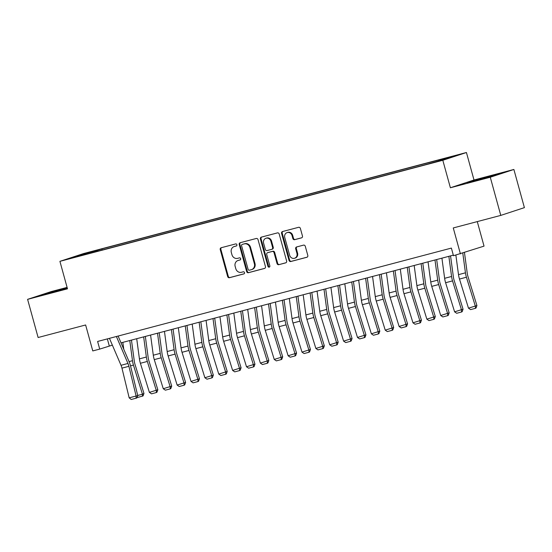 <?xml version="1.0" encoding="UTF-8"?>
<svg xmlns="http://www.w3.org/2000/svg" width="552" height="552" viewBox="0 0 552 552"><rect width="100%" height="100%" fill="white"/><g stroke="black" fill="none" stroke-linecap="round" stroke-linejoin="round"><path stroke-width="0.83" d="M236.898 244.715A1.09 0.987 -108.2 0 0 235.656 243.922L221.186 247.738A1.552 1.408 -108.2 0 0 220.234 249.594L227.665 276.566A1.552 1.408 -108.2 0 0 229.439 277.711L243.908 273.889A1.09 0.987 -108.2 0 0 243.328 271.791L241.459 272.288A4.975 4.506 -108.2 0 1 235.78 268.638L235.159 266.395A4.975 4.506 -108.2 0 1 237.96 260.516A4.975 4.506 -108.2 0 1 238.195 260.447L240.072 259.951A1.09 0.987 -108.2 0 0 239.492 257.853L237.622 258.35A4.975 4.506 -108.2 0 1 231.943 254.707L231.322 252.457A4.975 4.506 -108.2 0 1 234.124 246.578A4.975 4.506 -108.2 0 1 234.358 246.509L236.228 246.019A1.09 0.987 -108.2 0 0 236.898 244.715M453.737 155.968L446.809 157.982L453.737 155.968M301.509 237.871A1.552 1.408 -108.2 0 0 302.462 236.014L300.378 228.445A1.552 1.408 -108.2 0 0 298.597 227.307L282.534 231.543A1.552 1.408 -108.2 0 0 281.582 233.406L289.013 260.378A1.552 1.408 -108.2 0 0 290.787 261.517L306.857 257.273A1.552 1.408 -108.2 0 0 307.802 255.417L305.284 246.275A1.552 1.408 -108.2 0 0 303.51 245.136L296.638 246.951A1.552 1.408 -108.2 0 0 295.686 248.807L296.935 253.34A4.161 3.767 -108.2 0 1 294.589 258.253A4.161 3.767 -108.2 0 1 289.648 255.265L284.756 237.512A4.161 3.767 -108.2 0 1 287.102 232.599A4.161 3.767 -108.2 0 1 292.042 235.587L292.857 238.547A1.552 1.408 -108.2 0 0 294.63 239.685L301.654 237.822M67.089 287.392L51.219 291.58L27.6 299.35L38.116 337.513L85.629 324.976L92.777 350.927L99.712 349.099L97.614 341.46L451.377 248.089L453.482 255.728L484.035 246.123L477.28 221.607M490.273 177.233L513.884 169.464L474.002 179.993L450.384 187.763L490.273 177.233L500.781 215.397L453.268 227.941L460.416 253.892M450.384 187.763L442.814 160.28L59.92 261.344L83.531 253.575L466.433 152.511L442.814 160.28M27.6 299.35L67.489 288.82L59.92 261.344M258.025 239.623A1.552 1.408 -108.2 0 0 256.252 238.485L240.182 242.721A1.552 1.408 -108.2 0 0 239.23 244.584L246.661 271.556A1.552 1.408 -108.2 0 0 248.434 272.695L264.505 268.451A1.552 1.408 -108.2 0 0 265.457 266.595L258.025 239.623M261.358 237.132L277.421 232.896A1.552 1.408 -108.2 0 1 279.202 234.034L286.626 261.006A1.552 1.408 -108.2 0 1 285.681 262.862L278.801 264.677A1.552 1.408 -108.2 0 1 277.028 263.539L274.013 252.602A1.552 1.408 -108.2 0 0 272.239 251.464L267.679 252.664A1.552 1.408 -108.2 0 0 266.733 254.527L269.866 265.912A1.09 0.987 -108.2 0 1 267.962 266.416L260.406 238.995A1.552 1.408 -108.2 0 1 261.358 237.132M513.884 169.464L524.4 207.635L500.781 215.397M87.485 252.892L97.255 250.132L87.485 252.892M438.585 160.942L438.667 160.294L443.132 158.824L101.851 248.897L97.387 250.367L97.262 251.319M438.667 160.294L453.923 156.264L444.222 159.459L424.495 164.951L83.214 255.031L87.685 253.561L72.422 257.591L82.124 254.396L97.387 250.367M474.002 179.993L466.433 152.511M99.712 349.099L112.366 345.138M121.019 342.847L453.323 255.148M107.343 338.893L109.289 345.945M102.161 250.028L101.851 248.897M82.565 254.914L82.124 254.396M67.185 287.73L40.496 295.41L67.344 288.317M500.988 173.404L474.209 180.476L467.102 182.815L476.935 180.449L500.988 173.404M236.477 245.909L235 246.302A4.975 4.506 -108.2 0 0 234.766 246.371L234.124 246.578M237.96 260.516L238.602 260.309A4.975 4.506 -108.2 0 1 238.837 260.24L240.313 259.847M221.524 247.648A1.552 1.408 -108.2 0 0 220.876 249.387L228.3 276.359A1.552 1.408 -108.2 0 0 230.08 277.497L244.156 273.785M240.52 242.632A1.552 1.408 -108.2 0 0 239.872 244.37L247.303 271.342A1.552 1.408 -108.2 0 0 249.076 272.488L264.801 268.334M242.259 244.426A1.09 0.987 -108.2 0 0 241.59 245.73L248.117 269.404A1.09 0.987 -108.2 0 0 249.359 270.204L251.332 269.68A4.975 4.506 -108.2 0 0 251.567 269.611A4.975 4.506 -108.2 0 0 254.368 263.732L249.911 247.551A4.975 4.506 -108.2 0 0 244.232 243.908L242.894 244.219A1.09 0.987 -108.2 0 0 242.797 244.253M251.567 269.611L252.202 269.404A4.975 4.506 -108.2 0 0 255.003 263.525L254.368 263.732M242.894 244.219L244.867 243.694A4.975 4.506 -108.2 0 1 250.546 247.337L255.003 263.525M285.977 262.745L278.801 264.677M268.175 252.505A1.552 1.408 -108.2 0 1 268.32 252.457L272.881 251.25A1.552 1.408 -108.2 0 1 274.654 252.388L277.67 263.332A1.552 1.408 -108.2 0 0 279.443 264.47M261.696 237.043A1.552 1.408 -108.2 0 0 261.048 238.781L268.596 266.209A1.09 0.987 -108.2 0 0 269.555 267.03M270.887 241.252A4.161 3.767 -108.2 0 0 265.947 238.264A4.161 3.767 -108.2 0 0 263.601 243.17L265.326 249.428A1.552 1.408 -108.2 0 0 267.099 250.567L271.66 249.366A1.552 1.408 -108.2 0 0 272.612 247.503L270.887 241.252L271.529 241.038A4.161 3.767 -108.2 0 0 266.588 238.05L265.947 238.264M271.805 249.318L272.302 249.152A1.552 1.408 -108.2 0 0 273.254 247.296L272.612 247.503M271.529 241.038L273.254 247.296M287.102 232.599L287.737 232.385A4.161 3.767 -108.2 0 1 292.684 235.373L293.498 238.333A1.552 1.408 -108.2 0 0 295.272 239.471L301.806 237.753M294.589 258.253L295.23 258.046A4.161 3.767 -108.2 0 0 297.576 253.133L296.935 253.34M296.976 246.861A1.552 1.408 -108.2 0 0 296.327 248.6L297.576 253.133M282.872 231.454A1.552 1.408 -108.2 0 0 282.224 233.192L289.648 260.164A1.552 1.408 -108.2 0 0 291.421 261.31L307.153 257.156M123.758 349.223L122.834 342.371M137.71 395.473L142.45 394.218L133.46 365.107A11.882 5.03 -104.8 0 1 132.487 360.697L129.768 340.543M142.471 396.219L142.45 394.218L143.969 393.424L143.078 395.894L137.614 397.495L137.144 397.171M131.459 340.094L134.329 361.367A7.921 3.353 75.2 0 0 134.978 364.306L143.969 393.424M116.389 336.506L127.954 363.464A7.921 3.353 -104.8 0 1 128.899 366.307L136.109 396.005L137.779 395.756L130.569 366.059A11.882 5.03 75.2 0 0 129.154 361.795L118.107 336.058M109.448 338.341L121.019 365.293A7.921 3.353 -104.8 0 1 121.964 368.136L129.175 397.84L136.109 396.005L136.054 398.206L131.197 399.489L136.054 398.206M136.724 398.109L137.779 395.756M129.175 397.84L131.197 399.489M67.337 288.275L47.72 293.671M44.567 294.43L67.275 288.054M494.054 175.688L474.32 181.077M471.166 181.836L497.09 174.687M149.392 392.389L157.844 389.76L156.954 392.237L156.347 392.555L151.489 393.838L149.392 392.389L140.401 363.278A11.882 5.03 -104.8 0 1 139.421 358.862L136.71 338.707M156.347 392.555L156.326 390.561L147.336 361.443A11.882 5.03 -104.8 0 1 146.363 357.034L143.644 336.879M145.335 336.43L148.198 357.703A7.921 3.353 75.2 0 0 148.854 360.642L157.844 389.76M163.261 388.725L171.713 386.096L170.823 388.573L170.216 388.891L165.365 390.174L163.261 388.725L154.27 359.614A11.882 5.03 -104.8 0 1 153.297 355.205L150.579 335.05M170.216 388.891L170.195 386.897L161.212 357.786A11.882 5.03 -104.8 0 1 160.232 353.37L157.52 333.215M159.211 332.773L162.074 354.046A7.921 3.353 75.2 0 0 162.723 356.985L171.713 386.096M177.137 385.068L185.589 382.439L184.699 384.91L184.092 385.234L179.234 386.51L177.137 385.068L168.146 355.95A11.882 5.03 -104.8 0 1 167.166 351.541L164.455 331.386M184.092 385.234L184.071 383.233L175.081 354.122A11.882 5.03 -104.8 0 1 174.108 349.713L171.389 329.558M173.08 329.109L175.95 350.382A7.921 3.353 75.2 0 0 176.599 353.321L185.589 382.439M191.006 381.404L199.458 378.776L198.568 381.253L197.961 381.57L193.11 382.853L191.006 381.404L182.022 352.293A11.882 5.03 -104.8 0 1 181.042 347.877L178.33 327.722M197.961 381.57L197.947 379.576L188.957 350.458A11.882 5.03 -104.8 0 1 187.977 346.049L185.265 325.894M186.955 325.445L189.819 346.718A7.921 3.353 75.2 0 0 190.475 349.657L199.458 378.776M204.882 377.74L213.334 375.112L212.444 377.589L211.837 377.906L206.979 379.189L204.882 377.74L195.891 348.629A11.882 5.03 -104.8 0 1 194.918 344.22L192.2 324.065M211.837 377.906L211.816 375.912L202.832 346.801A11.882 5.03 -104.8 0 1 201.853 342.385L199.134 322.23M200.831 321.788L203.695 343.061A7.921 3.353 75.2 0 0 204.343 346L213.334 375.112M218.758 374.083L227.21 371.455L226.32 373.925L225.713 374.249L220.855 375.526L218.758 374.083L209.767 344.965A11.882 5.03 -104.8 0 1 208.787 340.556L206.075 320.401M225.713 374.249L225.692 372.248L216.701 343.137A11.882 5.03 -104.8 0 1 215.728 338.728L213.01 318.573M214.7 318.124L217.564 339.397A7.921 3.353 75.2 0 0 218.219 342.337L227.21 371.455M232.627 370.42L241.079 367.791L240.189 370.268L239.582 370.585L234.731 371.869L232.627 370.42L223.636 341.308A11.882 5.03 -104.8 0 1 222.663 336.892L219.944 316.738M239.582 370.585L239.568 368.591L230.577 339.473A11.882 5.03 -104.8 0 1 229.597 335.064L226.886 314.909M228.576 314.461L231.44 335.733A7.921 3.353 75.2 0 0 232.088 338.673L241.079 367.791M246.502 366.756L254.955 364.127L254.065 366.604L253.458 366.921L248.6 368.205L246.502 366.756L237.512 337.645A11.882 5.03 -104.8 0 1 236.532 333.235L233.82 313.081M253.458 366.921L253.437 364.927L244.446 335.816A11.882 5.03 -104.8 0 1 243.473 331.4L240.755 311.245M242.445 310.804L245.316 332.076A7.921 3.353 75.2 0 0 245.964 335.016L254.955 364.127M260.371 363.099L268.824 360.47L267.934 362.94L267.334 363.257L262.476 364.541L260.371 363.099L251.388 333.981A11.882 5.03 -104.8 0 1 250.408 329.572L247.696 309.417M267.334 363.257L267.313 361.263L258.322 332.152A11.882 5.03 -104.8 0 1 257.342 327.743L254.631 307.588M256.321 307.14L259.185 328.412A7.921 3.353 75.2 0 0 259.84 331.352L268.824 360.47M274.247 359.435L282.7 356.806L281.81 359.283L281.203 359.6L276.345 360.884L274.247 359.435L265.257 330.324A11.882 5.03 -104.8 0 1 264.284 325.908L261.565 305.753M281.203 359.6L281.182 357.606L272.198 328.488A11.882 5.03 -104.8 0 1 271.218 324.079L268.507 303.924M270.197 303.476L273.061 324.748A7.921 3.353 75.2 0 0 273.709 327.688L282.7 356.806M288.123 355.771L296.576 353.142L295.686 355.619L295.078 355.936L290.221 357.22L288.123 355.771L279.133 326.66A11.882 5.03 -104.8 0 1 278.153 322.251L275.441 302.096M295.078 355.936L295.058 353.942L286.067 324.831A11.882 5.03 -104.8 0 1 285.094 320.415L282.376 300.26M284.066 299.819L286.93 321.091A7.921 3.353 75.2 0 0 287.585 324.031L296.576 353.142M301.992 352.114L310.445 349.485L309.555 351.955L308.947 352.273L304.097 353.556L301.992 352.114L293.002 322.996A11.882 5.03 -104.8 0 1 292.029 318.587L289.31 298.432M308.947 352.273L308.934 350.278L299.943 321.167A11.882 5.03 -104.8 0 1 298.963 316.758L296.251 296.603M297.942 296.155L300.805 317.428A7.921 3.353 75.2 0 0 301.454 320.367L310.445 349.485M315.868 348.45L324.321 345.821L323.431 348.298L322.823 348.616L317.966 349.899L315.868 348.45L306.877 319.339A11.882 5.03 -104.8 0 1 305.905 314.923L303.186 294.768M322.823 348.616L322.803 346.621L313.812 317.503A11.882 5.03 -104.8 0 1 312.839 313.094L310.12 292.94M311.811 292.491L314.681 313.764A7.921 3.353 75.2 0 0 315.33 316.703L324.321 345.821M329.737 344.786L338.19 342.157L337.3 344.634L336.699 344.952L331.842 346.235L329.737 344.786L320.753 315.675A11.882 5.03 -104.8 0 1 319.774 311.266L317.062 291.111M336.699 344.952L336.679 342.958L327.688 313.846A11.882 5.03 -104.8 0 1 326.708 309.43L323.996 289.276M325.687 288.834L328.55 310.107A7.921 3.353 75.2 0 0 329.206 313.046L338.19 342.157M343.613 341.129L352.066 338.5L351.175 340.97L350.568 341.288L345.711 342.571L343.613 341.129L334.622 312.011A11.882 5.03 -104.8 0 1 333.649 307.602L330.931 287.447M350.568 341.288L350.548 339.294L341.564 310.183A11.882 5.03 -104.8 0 1 340.584 305.773L337.872 285.619M339.563 285.17L342.426 306.443A7.921 3.353 75.2 0 0 343.075 309.382L352.066 338.5M357.489 337.465L365.941 334.836L365.051 337.306L364.444 337.631L359.587 338.914L357.489 337.465L348.498 308.354A11.882 5.03 -104.8 0 1 347.518 303.938L344.807 283.783M364.444 337.631L364.423 335.637L355.433 306.519A11.882 5.03 -104.8 0 1 354.46 302.11L351.741 281.955M353.432 281.506L356.295 302.779A7.921 3.353 75.2 0 0 356.951 305.718L365.941 334.836M371.358 333.801L379.81 331.172L378.92 333.649L378.313 333.967L373.462 335.25L371.358 333.801L362.374 304.69A11.882 5.03 -104.8 0 1 361.394 300.281L358.683 280.126M378.313 333.967L378.299 331.973L369.309 302.855A11.882 5.03 -104.8 0 1 368.329 298.446L365.617 278.291M367.308 277.849L370.171 299.122A7.921 3.353 75.2 0 0 370.82 302.061L379.81 331.172M385.234 330.144L393.686 327.515L392.796 329.986L392.189 330.303L387.332 331.586L385.234 330.144L376.243 301.026A11.882 5.03 -104.8 0 1 375.27 296.617L372.552 276.462M392.189 330.303L392.168 328.309L383.178 299.198A11.882 5.03 -104.8 0 1 382.205 294.789L379.486 274.634M381.177 274.185L384.047 295.458A7.921 3.353 75.2 0 0 384.696 298.397L393.686 327.515M399.11 326.48L407.555 323.851L406.665 326.322L406.065 326.646L401.207 327.929L399.11 326.48L390.119 297.362A11.882 5.03 -104.8 0 1 389.139 292.953L386.428 272.798M406.065 326.646L406.044 324.652L397.054 295.534A11.882 5.03 -104.8 0 1 396.074 291.125L393.362 270.97M395.053 270.521L397.916 291.794A7.921 3.353 75.2 0 0 398.572 294.733L407.555 323.851M412.979 322.817L421.431 320.188L420.541 322.665L419.934 322.982L415.083 324.265L412.979 322.817L403.988 293.705A11.882 5.03 -104.8 0 1 403.015 289.296L400.297 269.141M419.934 322.982L419.913 320.988L410.929 291.87A11.882 5.03 -104.8 0 1 409.95 287.461L407.238 267.306M408.928 266.864L411.792 288.137A7.921 3.353 75.2 0 0 412.441 291.077L421.431 320.188M426.855 319.159L435.307 316.531L434.417 319.001L433.81 319.318L428.952 320.602L426.855 319.159L417.864 290.041A11.882 5.03 -104.8 0 1 416.884 285.632L414.172 265.477M433.81 319.318L433.789 317.324L424.798 288.213A11.882 5.03 -104.8 0 1 423.826 283.804L421.107 263.649M422.797 263.2L425.668 284.473A7.921 3.353 75.2 0 0 426.316 287.413L435.307 316.531M440.724 315.496L449.176 312.867L448.286 315.337L447.679 315.661L442.828 316.945L440.724 315.496L431.74 286.378A11.882 5.03 -104.8 0 1 430.76 281.968L428.048 261.814M447.679 315.661L447.665 313.667L438.674 284.549A11.882 5.03 -104.8 0 1 437.695 280.14L434.983 259.985M436.673 259.537L439.537 280.809A7.921 3.353 75.2 0 0 440.192 283.749L449.176 312.867M454.6 311.832L463.052 309.203L462.162 311.68L461.555 311.997L456.697 313.281L454.6 311.832L445.609 282.721A11.882 5.03 -104.8 0 1 444.636 278.311L441.917 258.157M461.555 311.997L461.534 310.003L452.543 280.885A11.882 5.03 -104.8 0 1 451.57 276.476L448.852 256.321M450.542 255.88L453.413 277.152A7.921 3.353 75.2 0 0 454.061 280.092L463.052 309.203M468.476 308.175L476.928 305.546L476.038 308.016L475.431 308.333L470.573 309.617L468.476 308.175L459.485 279.057A11.882 5.03 -104.8 0 1 458.505 274.648L455.869 255.093M475.431 308.333L475.41 306.339L466.419 277.228A11.882 5.03 -104.8 0 1 465.446 272.819L462.79 253.113M464.467 252.561L467.282 273.488A7.921 3.353 75.2 0 0 467.937 276.428L476.928 305.546M235 246.302L234.358 246.509M238.837 260.24L238.195 260.447M230.08 277.497L229.439 277.711M228.3 276.359L227.665 276.566M220.876 249.387L220.234 249.594M249.076 272.488L248.434 272.695M247.303 271.342L246.661 271.556M239.872 244.37L239.23 244.584M250.546 247.337L249.911 247.551M244.867 243.694L244.232 243.908M277.67 263.332L277.028 263.539M274.654 252.388L274.013 252.602M272.881 251.25L272.239 251.464M268.32 252.457L267.679 252.664M268.596 266.209L267.962 266.416M261.048 238.781L260.406 238.995M295.272 239.471L294.63 239.685M293.498 238.333L292.857 238.547M292.684 235.373L292.042 235.587M296.327 248.6L295.686 248.807M291.421 261.31L290.787 261.517M289.648 260.164L289.013 260.378M282.224 233.192L281.582 233.406M130.52 365.879L133.46 365.107M129.071 361.594L132.487 360.697M127.954 363.464L121.019 365.293M128.899 366.307L121.964 368.136M140.401 363.278L147.336 361.443M139.421 358.862L146.363 357.034M154.27 359.614L161.212 357.786M153.297 355.205L160.232 353.37M168.146 355.95L175.081 354.122M167.166 351.541L174.108 349.713M182.022 352.293L188.957 350.458M181.042 347.877L187.977 346.049M195.891 348.629L202.832 346.801M194.918 344.22L201.853 342.385M209.767 344.965L216.701 343.137M208.787 340.556L215.728 338.728M223.636 341.308L230.577 339.473M222.663 336.892L229.597 335.064M237.512 337.645L244.446 335.816M236.532 333.235L243.473 331.4M251.388 333.981L258.322 332.152M250.408 329.572L257.342 327.743M265.257 330.324L272.198 328.488M264.284 325.908L271.218 324.079M279.133 326.66L286.067 324.831M278.153 322.251L285.094 320.415M293.002 322.996L299.943 321.167M292.029 318.587L298.963 316.758M306.877 319.339L313.812 317.503M305.905 314.923L312.839 313.094M320.753 315.675L327.688 313.846M319.774 311.266L326.708 309.43M334.622 312.011L341.564 310.183M333.649 307.602L340.584 305.773M348.498 308.354L355.433 306.519M347.518 303.938L354.46 302.11M362.374 304.69L369.309 302.855M361.394 300.281L368.329 298.446M376.243 301.026L383.178 299.198M375.27 296.617L382.205 294.789M390.119 297.362L397.054 295.534M389.139 292.953L396.074 291.125M403.988 293.705L410.929 291.87M403.015 289.296L409.95 287.461M417.864 290.041L424.798 288.213M416.884 285.632L423.826 283.804M431.74 286.378L438.674 284.549M430.76 281.968L437.695 280.14M445.609 282.721L452.543 280.885M444.636 278.311L451.57 276.476M459.485 279.057L466.419 277.228M458.505 274.648L465.446 272.819M242.845 244.232L242.204 244.439M268.244 252.478L267.61 252.685M272.377 249.131L271.736 249.345"/></g></svg>
